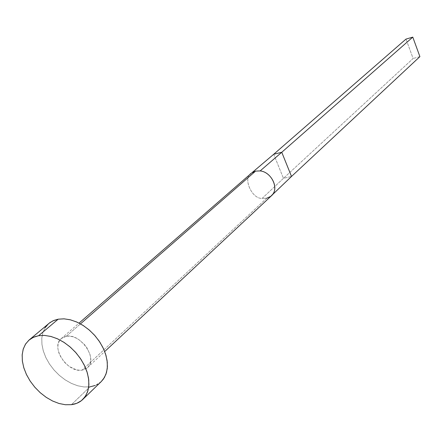 <?xml version="1.0" encoding="UTF-8"?>
<svg xmlns="http://www.w3.org/2000/svg" width="442" height="442" viewBox="0 0 442 442"><rect width="100%" height="100%" fill="white"/><g stroke="black" fill="none" stroke-linecap="round" stroke-linejoin="round"><path stroke-width="0.33" stroke-dasharray="2.21 1.66" d="M66.223 336.296L80.472 323.87L66.223 336.296L63.582 337.097L61.35 338.511L59.626 340.489L58.466 342.948L57.908 345.793L57.974 348.915L58.659 352.197L59.935 355.512L64.04 361.749L66.714 364.44L69.676 366.711L76.013 369.65L79.146 370.214L82.102 370.125C67.46 373.142 50.184 347.031 61.305 338.55L66.223 336.296C80.665 332.925 98.312 358.992 87.516 367.617L82.102 370.125L84.765 369.39L87.03 368.037L88.814 366.109L90.035 363.678L90.654 360.838L90.632 357.7L89.975 354.373L86.875 347.716L84.549 344.638L78.798 339.6L75.599 337.837L72.355 336.671L69.19 336.152L66.223 336.296M251.708 172.938C242.244 176.822 251.542 199.237 262.167 198.359L266.719 198.22L82.102 370.125L266.719 198.22L271.476 195.745M48.852 323.433L45.338 327.373L42.968 332.285L41.813 337.97L41.913 344.207L43.25 350.76L45.764 357.379L49.355 363.821L53.891 369.849L59.2 375.247L65.084 379.805L71.339 383.363L77.726 385.778L84.008 386.96L89.953 386.844L71.394 404.679L89.953 386.844C94.461 386.214 98.229 384.457 101.262 381.568M101.179 381.645L95.295 385.441M89.953 386.844L84.046 386.96L77.803 385.8L71.455 383.418L65.239 379.905L59.372 375.402L54.073 370.064L49.532 364.092L45.918 357.705L43.36 351.13L41.962 344.611L41.78 338.384L42.835 332.688L45.101 327.737M48.504 323.737L48.819 323.461M270.62 196.458L272.399 194.751L270.62 196.458M266.719 198.22L262.167 198.359L283.455 178.33L291.505 176.457L283.455 178.33L262.167 198.359C251.785 199.248 242.249 177.314 251.498 173.109M273.708 154.275L283.455 178.33L413.121 58.504L406.005 39.089L413.121 58.504L283.455 178.33L273.708 154.275M419.9 56.62L413.121 58.504L419.9 56.62M61.305 338.55L79.046 323.113M87.516 367.617L104.699 351.561"/><path stroke-width="0.66" d="M255.587 171.104L251.708 172.938L255.587 171.104L80.472 323.87L255.587 171.104L260.156 170.91L255.587 171.104M82.803 399.435L101.262 381.568L104.428 377.501L106.511 372.512L107.412 366.777L107.086 360.512L105.539 353.943L102.82 347.324L99.03 340.909L94.312 334.948L88.842 329.666L82.836 325.268L76.527 321.925L70.156 319.754L63.968 318.831L58.195 319.185L38.592 335.721L44.438 335.412L50.714 336.406L57.189 338.666L63.615 342.119L69.742 346.638L75.333 352.047L80.173 358.147L84.074 364.7L86.892 371.44L88.516 378.125L88.903 384.49L88.041 390.297L85.98 395.341L82.803 399.435C79.759 402.342 75.958 404.087 71.394 404.679L65.377 404.734L59.001 403.48L52.51 400.966L46.15 397.297L40.145 392.618L34.719 387.093L30.073 380.938L26.376 374.368L23.769 367.628L22.349 360.97L22.188 354.639L23.299 348.882L25.653 343.915L29.172 339.948L30.912 338.66L34.868 336.693L38.592 335.721L58.195 319.185L53.814 320.45L49.985 322.555L29.205 339.92M48.819 323.461L52.918 320.842L58.195 319.185L64.123 318.842L70.482 319.837L77.024 322.146L83.477 325.677L89.588 330.307L95.102 335.837L99.793 342.047L103.478 348.688L106.008 355.49L107.29 362.175L107.279 368.479L105.986 374.153L103.478 378.982L101.179 381.645M95.295 385.441L89.953 386.844M45.101 327.737L48.504 323.737M71.394 404.679L65.416 404.739L59.084 403.502L52.631 401.027L46.305 397.402L40.321 392.778L34.907 387.314L30.255 381.214L26.531 374.7L23.879 368.009L22.404 361.379L22.161 355.059L23.172 349.285L25.415 344.285L28.818 340.252L33.266 337.356L38.592 335.721L44.598 335.423L51.051 336.489L57.698 338.892L64.272 342.539L70.505 347.29L76.146 352.959L80.958 359.313L84.754 366.092L87.378 373.02L88.737 379.816L88.781 386.214L87.527 391.96L85.024 396.833L81.4 400.662L76.792 403.308L71.394 404.679M104.699 351.561L271.476 195.745C279.504 189.104 271.753 171.96 260.156 170.91C270.708 171.905 278.709 186.662 272.836 194.176L270.62 196.458L266.719 198.22M272.399 194.751L291.505 176.457L281.764 152.28L260.156 170.91L281.764 152.28L273.708 154.275L251.708 172.938L273.708 154.275L406.005 39.089L273.708 154.275L281.764 152.28L412.784 37.128L281.764 152.28L291.505 176.457L272.399 194.751M252.537 172.236L251.708 172.938M406.005 39.089L412.784 37.128L419.9 56.62L291.505 176.457L419.9 56.62L412.784 37.128L406.005 39.089M79.046 323.113L251.255 173.314M272.935 194.237L272.499 194.629"/></g></svg>
